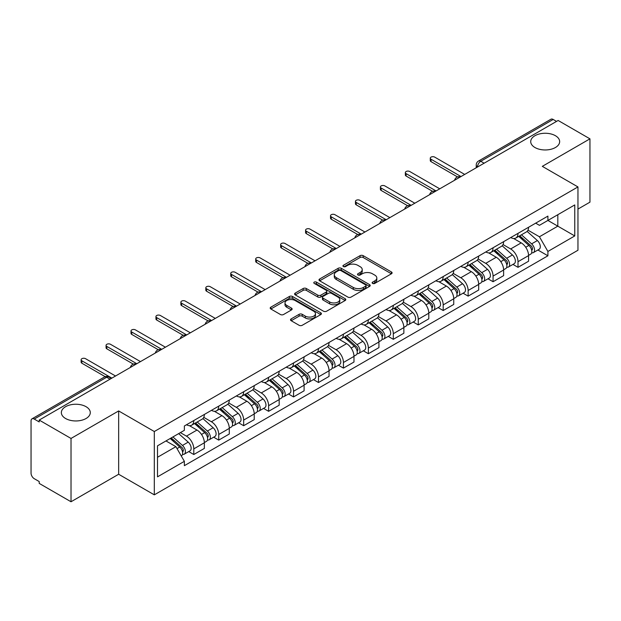 <?xml version="1.0" encoding="UTF-8"?>
<svg xmlns="http://www.w3.org/2000/svg" width="621" height="621" viewBox="0 0 621 621"><rect width="100%" height="100%" fill="white"/><g stroke="black" fill="none" stroke-linecap="round" stroke-linejoin="round"><path stroke-width="0.93" d="M372.577 283.409A1.552 0.9 0 0 0 374.774 283.409L391.447 273.783A2.22 1.281 0 0 0 392.092 272.875A2.22 1.281 0 0 0 391.447 271.975L363.2 255.666A2.22 1.281 0 0 0 360.056 255.666L343.39 265.291A1.552 0.9 0 0 0 342.932 265.928A1.552 0.9 0 0 0 343.39 266.556A1.552 0.9 0 0 0 345.587 266.556L347.744 265.314A7.103 4.099 0 0 1 357.781 265.314L360.141 266.673A7.103 4.099 0 0 1 362.222 269.568A7.103 4.099 0 0 1 360.141 272.472L357.983 273.714A1.552 0.9 0 0 0 357.525 274.35A1.552 0.9 0 0 0 357.983 274.987A1.552 0.9 0 0 0 360.18 274.987L362.338 273.737A7.103 4.099 0 0 1 372.375 273.737L374.735 275.095A7.103 4.099 0 0 1 376.815 277.998A7.103 4.099 0 0 1 374.735 280.894L372.577 282.144A1.552 0.9 0 0 0 372.119 282.772A1.552 0.9 0 0 0 372.577 283.409L372.577 282.144M86.047 406.693A14.469 8.352 0 0 0 70.274 404.884A14.469 8.352 0 0 0 61.347 412.6A14.469 8.352 0 0 0 65.585 418.507A14.469 8.352 0 0 0 81.351 420.324A14.469 8.352 0 0 0 90.286 412.6A14.469 8.352 0 0 0 86.047 406.693M555.415 135.704A14.469 8.352 0 0 0 539.649 133.895A14.469 8.352 0 0 0 530.714 141.611A14.469 8.352 0 0 0 534.953 147.519A14.469 8.352 0 0 0 550.726 149.327A14.469 8.352 0 0 0 559.653 141.611A14.469 8.352 0 0 0 555.415 135.704M291.171 318.899A2.22 1.281 0 0 0 290.519 319.807A2.22 1.281 0 0 0 291.171 320.715L299.097 325.288A2.22 1.281 0 0 0 302.233 325.288L320.754 314.599A2.22 1.281 0 0 0 321.399 313.69A2.22 1.281 0 0 0 320.754 312.79L292.507 296.481A2.22 1.281 0 0 0 289.363 296.481L270.849 307.17A2.22 1.281 0 0 0 270.197 308.078A2.22 1.281 0 0 0 270.849 308.979L280.42 314.505A2.22 1.281 0 0 0 283.556 314.505L291.482 309.933A2.22 1.281 0 0 0 292.134 309.025A2.22 1.281 0 0 0 291.482 308.117L286.739 305.377A5.938 3.431 0 0 1 285 302.955A5.938 3.431 0 0 1 288.664 299.788A5.938 3.431 0 0 1 295.13 300.533L313.729 311.268A5.938 3.431 0 0 1 315.468 313.69A5.938 3.431 0 0 1 311.804 316.857A5.938 3.431 0 0 1 305.33 316.112L302.233 314.327A2.22 1.281 0 0 0 299.097 314.327L291.171 318.899L291.171 320.715M154.311 431.525L118.658 410.939L71.019 438.449L39.201 420.075L558.139 120.474L589.95 138.84L542.312 166.35L577.957 186.929L154.311 431.525L154.311 494.844L577.957 250.247L577.957 186.929M347.9 297.11A2.22 1.281 0 0 0 351.036 297.11L369.549 286.421A2.22 1.281 0 0 0 370.201 285.52A2.22 1.281 0 0 0 369.549 284.612L341.309 268.303A2.22 1.281 0 0 0 338.166 268.303L319.652 278.992A2.22 1.281 0 0 0 319 279.9A2.22 1.281 0 0 0 319.652 280.808L347.9 297.11M314.863 283.743A1.552 0.9 0 0 1 316.438 283.968L316.438 282.12L345.152 298.701A2.22 1.281 0 0 1 345.804 299.601A2.22 1.281 0 0 1 345.152 300.51L326.638 311.199A2.22 1.281 0 0 1 323.494 311.199L295.254 294.89L295.254 293.081A2.22 1.281 0 0 0 294.602 293.989A2.22 1.281 0 0 0 295.254 294.89M295.254 293.081L303.172 288.509A2.22 1.281 0 0 1 306.316 288.509L317.766 295.122A2.22 1.281 0 0 0 320.91 295.122L326.165 292.087A2.22 1.281 0 0 0 326.817 291.179A2.22 1.281 0 0 0 326.165 290.271L314.242 283.386A1.552 0.9 0 0 1 313.784 282.757A1.552 0.9 0 0 1 314.746 281.926A1.552 0.9 0 0 1 316.438 282.12M71.019 438.449L71.019 501.76L39.201 483.394L39.201 481.547L34.248 478.69A4.526 2.608 -120 0 1 31.05 473.148L31.05 420.906A4.526 2.608 -120 0 1 31.989 418.841L104.406 377.025A4.526 2.608 60 0 1 106.665 377.25L34.248 419.066A4.526 2.608 -120 0 0 31.989 418.841M577.957 209.083L589.95 202.159L589.95 138.84M71.019 501.76L118.658 474.258L154.311 494.844M39.201 420.075L39.201 421.923L34.248 419.066M484.116 163.207L480.763 161.274A4.526 2.608 60 0 0 478.496 161.049L550.92 119.24A4.526 2.608 60 0 1 553.179 119.457L480.763 161.274A4.526 2.608 120 0 0 477.565 166.808L477.565 166.995M556.54 121.398L553.179 119.457M518.007 233.356A10.402 6.008 60 0 1 515.857 238.029L526.406 231.936A10.402 6.008 -120 0 0 528.556 227.263M503.033 244.558L510.656 248.959A10.402 6.008 60 0 1 518.007 261.697L528.564 255.604A10.402 6.008 -120 0 0 521.205 242.865L513.652 238.503M528.564 255.604L528.564 261.231L518.007 267.325L512.954 264.406M515.857 238.029A10.402 6.008 60 0 1 510.734 237.556M518.007 261.697L518.007 267.325M493.066 247.756A10.402 6.008 60 0 1 490.916 252.421L501.465 246.335A10.402 6.008 -120 0 0 503.623 241.662M488.013 278.798L493.066 281.724L503.623 275.631L503.623 270.003A10.402 6.008 -120 0 0 496.264 257.265L488.711 252.902M490.916 252.421A10.402 6.008 60 0 1 485.793 251.955M478.092 258.957L485.715 263.358A10.402 6.008 60 0 1 493.066 276.089L493.066 281.724M468.133 262.155A10.402 6.008 60 0 1 465.975 266.82L476.524 260.735A10.402 6.008 -120 0 0 478.682 256.062M463.072 293.197L468.133 296.124L478.682 290.03L478.682 284.402A10.402 6.008 -120 0 0 471.331 271.664L463.778 267.302M465.975 266.82A10.402 6.008 60 0 1 460.86 266.355M453.159 273.356L460.774 277.75A10.402 6.008 60 0 1 468.133 290.488L468.133 296.124M443.192 276.555A10.402 6.008 60 0 1 441.034 281.22L451.591 275.134A10.402 6.008 -120 0 0 453.741 270.461M438.131 307.597L443.192 310.523L453.741 304.43L453.741 298.794A10.402 6.008 -120 0 0 446.39 286.064L438.837 281.701M441.034 281.22A10.402 6.008 60 0 1 435.919 280.754M428.218 287.756L435.833 292.149A10.402 6.008 60 0 1 443.192 304.888L443.192 310.523M418.251 290.954A10.402 6.008 60 0 1 416.101 295.619L426.65 289.526A10.402 6.008 -120 0 0 428.8 284.86M413.19 321.996L418.251 324.915L428.8 318.829L428.8 313.194A10.402 6.008 -120 0 0 421.449 300.455L413.897 296.101M416.101 295.619A10.402 6.008 60 0 1 410.978 295.154M403.277 302.148L410.9 306.549A10.402 6.008 60 0 1 418.251 319.287L418.251 324.915M393.31 305.353A10.402 6.008 60 0 1 391.16 310.019L401.709 303.925A10.402 6.008 -120 0 0 403.86 299.26M388.249 336.396L393.31 339.314L403.86 333.229L403.86 327.593A10.402 6.008 -120 0 0 396.509 314.855L388.956 310.5M391.16 310.019A10.402 6.008 60 0 1 386.037 309.553M378.336 316.547L385.959 320.948A10.402 6.008 60 0 1 393.31 333.687L393.31 339.314M368.369 319.753A10.402 6.008 60 0 1 366.219 324.418L376.768 318.325A10.402 6.008 -120 0 0 378.926 313.659M363.316 350.795L368.369 353.714L378.926 347.628L378.926 341.992A10.402 6.008 -120 0 0 371.568 329.254L364.015 324.899M366.219 324.418A10.402 6.008 60 0 1 361.096 323.952M353.396 330.946L361.018 335.348A10.402 6.008 60 0 1 368.369 348.086L368.369 353.714M343.436 334.145A10.402 6.008 60 0 1 341.278 338.818L351.828 332.724A10.402 6.008 -120 0 0 353.986 328.059M338.375 365.195L343.436 368.113L353.986 362.02L353.986 356.392A10.402 6.008 -120 0 0 346.627 343.654L339.082 339.291M341.278 338.818A10.402 6.008 60 0 1 336.163 338.344M328.455 345.346L336.077 349.747A10.402 6.008 60 0 1 343.436 362.485L343.436 368.113M318.495 348.544A10.402 6.008 60 0 1 316.337 353.217L326.894 347.123A10.402 6.008 -120 0 0 329.045 342.458M313.434 379.594L318.495 382.513L329.045 376.419L329.045 370.791A10.402 6.008 -120 0 0 321.694 358.053L314.141 353.691M316.337 353.217A10.402 6.008 60 0 1 311.222 352.744M303.522 359.745L311.137 364.147A10.402 6.008 60 0 1 318.495 376.885L318.495 382.513M293.554 362.943A10.402 6.008 60 0 1 291.396 367.616L301.953 361.523A10.402 6.008 -120 0 0 304.104 356.858M288.493 393.993L293.554 396.912L304.104 390.819L304.104 385.191A10.402 6.008 -120 0 0 296.753 372.453L289.2 368.09M291.396 367.616A10.402 6.008 60 0 1 286.281 367.143M278.581 374.145L286.203 378.546A10.402 6.008 60 0 1 293.554 391.284L293.554 396.912M268.614 377.343A10.402 6.008 60 0 1 266.463 382.016L277.013 375.922A10.402 6.008 -120 0 0 279.163 371.249M263.552 408.393L268.614 411.312L279.163 405.218L279.163 399.59A10.402 6.008 -120 0 0 271.812 386.852L264.259 382.489M266.463 382.016A10.402 6.008 60 0 1 261.34 381.542M253.64 388.544L261.262 392.946A10.402 6.008 60 0 1 268.614 405.684L268.614 411.312M243.673 391.742A10.402 6.008 60 0 1 241.522 396.408L252.072 390.322A10.402 6.008 -120 0 0 254.23 385.649M238.619 422.792L243.673 425.711L254.23 419.617L254.23 413.99A10.402 6.008 -120 0 0 246.871 401.251L239.318 396.889M241.522 396.408A10.402 6.008 60 0 1 236.399 395.942M228.699 402.944L236.322 407.345A10.402 6.008 60 0 1 243.673 420.075L243.673 425.711M218.732 406.142A10.402 6.008 60 0 1 216.582 410.807L227.131 404.721A10.402 6.008 -120 0 0 229.289 400.048M213.678 437.184L218.732 440.11L229.289 434.017L229.289 428.389A10.402 6.008 -120 0 0 221.93 415.651L214.377 411.288M216.582 410.807A10.402 6.008 60 0 1 211.458 410.341M203.758 417.343L211.381 421.737A10.402 6.008 60 0 1 218.732 434.475L218.732 440.11M193.799 420.541A10.402 6.008 60 0 1 191.641 425.206L202.19 419.121A10.402 6.008 -120 0 0 204.348 414.448M188.737 451.583L193.799 454.51L204.348 448.416L204.348 442.781A10.402 6.008 -120 0 0 196.997 430.05L189.444 425.688M191.641 425.206A10.402 6.008 60 0 1 186.525 424.741M180.369 432.635L186.44 436.136A10.402 6.008 60 0 1 193.799 448.874L193.799 454.51M535.675 223.156L539.432 225.33L574.759 204.93L557.813 214.711L557.813 226.16L539.432 236.772L527.974 230.158M157.509 457.273L175.89 446.662L184.367 461.333L157.509 476.843L157.509 445.831L184.367 430.322L184.367 425.983L547.908 216.1L547.908 220.432L574.759 235.941L547.908 251.451L539.432 236.772M574.759 204.93L574.759 235.941M184.367 461.333L184.367 465.672L547.908 255.79L547.908 251.451M118.658 410.939L118.658 474.258M175.89 446.662L165.978 440.941M537.887 250.007L547.908 255.79M373.198 283.626L374.735 282.741A7.103 4.099 0 0 0 376.815 279.846L376.815 277.998M362.222 269.568L362.222 271.416A7.103 4.099 0 0 1 360.141 274.319L358.604 275.204M391.416 273.799L363.2 257.513A2.22 1.281 0 0 0 360.056 257.513L344.011 266.782M369.549 284.612L369.549 286.421L341.309 270.151A2.22 1.281 0 0 0 338.166 270.151L319.683 280.824M365.629 286.149A1.552 0.9 0 0 0 366.087 285.52A1.552 0.9 0 0 0 365.629 284.884L340.836 270.57A1.552 0.9 0 0 0 338.639 270.57L336.365 271.882A7.103 4.099 0 0 0 334.284 274.777A7.103 4.099 0 0 0 336.365 277.68L353.31 287.461A7.103 4.099 0 0 0 363.355 287.461L365.629 286.149L365.629 287.997A1.552 0.9 0 0 0 366.087 287.36L366.087 285.52M334.284 274.777L334.284 276.624A7.103 4.099 0 0 0 336.365 279.528L336.365 277.68M365.629 287.997L363.355 289.308A7.103 4.099 0 0 1 353.31 289.308L336.365 279.528M295.278 294.913L303.172 290.349L303.172 288.509M326.817 291.179L326.817 293.027A2.22 1.281 0 0 1 326.165 293.927L320.91 296.962A2.22 1.281 0 0 1 317.766 296.962L306.316 290.349A2.22 1.281 0 0 0 303.172 290.349M316.438 283.968L345.121 300.525M329.658 301.985A5.938 3.431 0 0 0 336.124 302.722A5.938 3.431 0 0 0 339.788 299.563A5.938 3.431 0 0 0 338.049 297.133L331.498 293.353A2.22 1.281 0 0 0 328.362 293.353L323.106 296.388A2.22 1.281 0 0 0 322.454 297.296A2.22 1.281 0 0 0 323.106 298.196L329.658 301.985L329.658 303.832A5.938 3.431 0 0 0 336.124 304.569A5.938 3.431 0 0 0 339.788 301.402L339.788 299.563M322.454 297.296L322.454 299.143A2.22 1.281 0 0 0 323.106 300.044L323.106 298.196M329.658 303.832L323.106 300.044M315.468 313.69L315.468 315.538A5.938 3.431 0 0 1 311.804 318.705A5.938 3.431 0 0 1 305.33 317.96L302.233 316.174A2.22 1.281 0 0 0 299.097 316.174L291.202 320.731M285 302.955L285 304.802A5.938 3.431 0 0 0 286.739 307.224L286.739 305.377M291.459 309.949L286.739 307.224M320.723 314.614L292.507 298.328A2.22 1.281 0 0 0 289.363 298.328L270.88 309.002M518.729 236.368L528.89 245.435A5.651 3.26 60 0 1 530.668 254.175L528.556 255.394M519.001 236.609L523.782 239.364M519.754 235.77L531.064 245.862A2.717 1.568 60 0 1 531.918 250.061A2.717 1.568 60 0 1 531.669 250.154M521.446 234.8L531.607 243.867A5.651 3.26 60 0 1 533.385 252.607A5.651 3.26 60 0 1 531.677 252.786M527.113 231.392L537.367 240.544A5.651 3.26 60 0 1 539.137 249.285L533.385 252.607M457.537 176.938L431.044 161.639A2.6 1.498 180 0 1 430.283 160.583L430.283 158.176A2.6 1.498 -0 0 0 431.044 159.24L461.015 176.55M464.694 174.423L434.716 157.121A2.6 1.498 -0 0 0 431.882 156.795A2.6 1.498 -0 0 0 430.283 158.176M493.788 250.768L503.957 259.834A5.651 3.26 60 0 1 505.727 268.575L503.615 269.793M494.06 251.008L498.842 253.764M494.813 250.17L506.123 260.261A2.717 1.568 60 0 1 506.977 264.461A2.717 1.568 60 0 1 506.728 264.554M496.505 249.192L506.674 258.266A5.651 3.26 60 0 1 508.444 267.007A5.651 3.26 60 0 1 506.736 267.185M502.172 245.792L512.426 254.944A5.651 3.26 60 0 1 514.204 263.684L508.444 267.007M468.855 265.167L479.016 274.234A5.651 3.26 60 0 1 480.786 282.974L478.682 284.193M469.119 265.4L473.901 268.163M469.88 264.569L481.182 274.661A2.717 1.568 60 0 1 482.036 278.86A2.717 1.568 60 0 1 481.787 278.953M471.572 263.591L481.733 272.666A5.651 3.26 60 0 1 483.503 281.406A5.651 3.26 60 0 1 481.803 281.585M477.238 260.191L487.485 269.343A5.651 3.26 60 0 1 489.263 278.076L483.503 281.406M432.596 191.338L406.103 176.038A2.6 1.498 180 0 1 405.342 174.975L405.342 172.576A2.6 1.498 -0 0 0 406.103 173.639L436.074 190.942M439.753 188.823L409.775 171.52A2.6 1.498 -0 0 0 406.941 171.194A2.6 1.498 -0 0 0 405.342 172.576M407.655 205.737L381.162 190.437A2.6 1.498 180 0 1 380.401 189.374L380.401 186.975A2.6 1.498 -0 0 0 381.162 188.039L411.141 205.341M414.812 203.222L384.841 185.912A2.6 1.498 -0 0 0 382.008 185.594A2.6 1.498 -0 0 0 380.401 186.975M443.914 279.559L454.075 288.633A5.651 3.26 60 0 1 455.845 297.374L453.741 298.585M444.178 279.799L448.967 282.563M444.939 278.969L456.249 289.06A2.717 1.568 60 0 1 457.095 293.259A2.717 1.568 60 0 1 456.846 293.353M446.631 277.991L456.792 287.065A5.651 3.26 60 0 1 458.57 295.798A5.651 3.26 60 0 1 456.862 295.984M452.298 274.591L462.544 283.735A5.651 3.26 60 0 1 464.322 292.475L458.57 295.798M418.973 293.958L429.134 303.032A5.651 3.26 60 0 1 430.912 311.765L428.8 312.984M419.245 294.199L424.027 296.962M419.998 293.368L431.308 303.459A2.717 1.568 60 0 1 432.154 307.651A2.717 1.568 60 0 1 431.913 307.752M421.69 292.39L431.851 301.457A5.651 3.26 60 0 1 433.629 310.197A5.651 3.26 60 0 1 431.921 310.384M427.357 288.99L437.611 298.134A5.651 3.26 60 0 1 439.381 306.875L433.629 310.197M394.032 308.358L404.193 317.424A5.651 3.26 60 0 1 405.971 326.165L403.86 327.383M394.304 308.598L399.086 311.362M395.057 307.768L406.367 317.859A2.717 1.568 60 0 1 407.221 322.051A2.717 1.568 60 0 1 406.972 322.152M396.749 306.79L406.91 315.856A5.651 3.26 60 0 1 408.688 324.597A5.651 3.26 60 0 1 406.98 324.783M402.416 303.39L412.67 312.534A5.651 3.26 60 0 1 414.44 321.274L408.688 324.597M382.715 220.129L356.221 204.837A2.6 1.498 180 0 1 355.46 203.773L355.46 201.375A2.6 1.498 -0 0 0 356.221 202.438L386.2 219.741M389.872 217.622L359.901 200.311A2.6 1.498 -0 0 0 357.067 199.985A2.6 1.498 -0 0 0 355.46 201.375M357.774 234.528L331.28 219.236A2.6 1.498 180 0 1 330.519 218.173L330.519 215.774A2.6 1.498 -0 0 0 331.28 216.838L361.259 234.14M364.938 232.021L334.96 214.711A2.6 1.498 -0 0 0 332.126 214.385A2.6 1.498 -0 0 0 330.519 215.774M332.84 248.928L306.347 233.636A2.6 1.498 180 0 1 305.579 232.572L305.579 230.174A2.6 1.498 -0 0 0 306.347 231.237L336.318 248.54M339.998 246.421L310.019 229.11A2.6 1.498 -0 0 0 307.185 228.784A2.6 1.498 -0 0 0 305.579 230.174M369.091 322.757L379.252 331.824A5.651 3.26 60 0 1 381.03 340.564L378.919 341.783M369.363 322.998L374.145 325.761M370.116 322.167L381.426 332.258A2.717 1.568 60 0 1 382.28 336.45A2.717 1.568 60 0 1 382.031 336.551M371.808 321.189L381.977 330.256A5.651 3.26 60 0 1 383.747 338.996A5.651 3.26 60 0 1 382.039 339.182M377.475 317.789L387.729 326.933A5.651 3.26 60 0 1 389.507 335.674L383.747 338.996M307.9 263.327L281.406 248.035A2.6 1.498 180 0 1 280.645 246.972L280.645 244.573A2.6 1.498 -0 0 0 281.406 245.637L311.377 262.939M315.057 260.82L285.078 243.51A2.6 1.498 -0 0 0 282.245 243.184A2.6 1.498 -0 0 0 280.645 244.573M344.15 337.156L354.319 346.223A5.651 3.26 60 0 1 356.089 354.964L353.986 356.182M344.422 337.397L349.204 340.161M345.183 336.566L356.485 346.658A2.717 1.568 60 0 1 357.339 350.849A2.717 1.568 60 0 1 357.091 350.95M346.875 335.588L357.036 344.655A5.651 3.26 60 0 1 358.806 353.396A5.651 3.26 60 0 1 357.098 353.574M352.542 332.188L362.788 341.333A5.651 3.26 60 0 1 364.566 350.073L358.806 353.396M282.959 277.727L256.465 262.435A2.6 1.498 180 0 1 255.705 261.371L255.705 258.973A2.6 1.498 -0 0 0 256.465 260.028L286.436 277.339M290.116 275.212L260.145 257.909A2.6 1.498 -0 0 0 257.311 257.583A2.6 1.498 -0 0 0 255.705 258.973M319.217 351.556L329.378 360.622A5.651 3.26 60 0 1 331.148 369.363L329.045 370.582M319.481 351.796L324.271 354.56M320.242 350.966L331.544 361.057A2.717 1.568 60 0 1 332.398 365.249A2.717 1.568 60 0 1 332.15 365.35M321.934 349.988L332.095 359.054A5.651 3.26 60 0 1 333.873 367.795A5.651 3.26 60 0 1 332.165 367.974M327.601 346.588L337.847 355.732A5.651 3.26 60 0 1 339.625 364.473L333.873 367.795M258.018 292.126L231.524 276.834A2.6 1.498 180 0 1 230.764 275.771L230.764 273.372A2.6 1.498 -0 0 0 231.524 274.428L261.503 291.738M265.175 289.611L235.204 272.308A2.6 1.498 -0 0 0 232.37 271.982A2.6 1.498 -0 0 0 230.764 273.372M294.276 365.955L304.437 375.022A5.651 3.26 60 0 1 306.215 383.762L304.104 384.981M294.548 366.196L299.33 368.959M295.301 365.365L306.611 375.449A2.717 1.568 60 0 1 307.457 379.648A2.717 1.568 60 0 1 307.216 379.749M296.993 364.387L307.154 373.454A5.651 3.26 60 0 1 308.932 382.194A5.651 3.26 60 0 1 307.224 382.373M302.66 360.98L312.914 370.132A5.651 3.26 60 0 1 314.684 378.872L308.932 382.194M233.077 306.526L206.583 291.226A2.6 1.498 180 0 1 205.823 290.17L205.823 287.771A2.6 1.498 -0 0 0 206.583 288.827L236.562 306.137M240.234 304.011L210.263 286.708A2.6 1.498 -0 0 0 207.43 286.382A2.6 1.498 -0 0 0 205.823 287.771M269.335 380.355L279.497 389.421A5.651 3.26 60 0 1 281.274 398.162L279.163 399.381M269.607 380.595L274.389 383.351M270.36 379.757L281.67 389.848A2.717 1.568 60 0 1 282.524 394.048A2.717 1.568 60 0 1 282.276 394.141M272.052 378.787L282.213 387.853A5.651 3.26 60 0 1 283.991 396.594A5.651 3.26 60 0 1 282.283 396.772M277.719 375.379L287.973 384.531A5.651 3.26 60 0 1 289.743 393.272L283.991 396.594M208.136 320.925L181.643 305.625A2.6 1.498 180 0 1 180.882 304.569L180.882 302.163A2.6 1.498 -0 0 0 181.643 303.227L211.621 320.537M215.301 318.41L185.322 301.107A2.6 1.498 -0 0 0 182.489 300.781A2.6 1.498 -0 0 0 180.882 302.163M244.395 394.754L254.556 403.821A5.651 3.26 60 0 1 256.333 412.561L254.222 413.78M244.666 394.995L249.448 397.75M245.419 394.156L256.729 404.248A2.717 1.568 60 0 1 257.583 408.447A2.717 1.568 60 0 1 257.335 408.54M247.111 393.186L257.28 402.253A5.651 3.26 60 0 1 259.05 410.993A5.651 3.26 60 0 1 257.342 411.172M252.778 389.778L263.032 398.93A5.651 3.26 60 0 1 264.802 407.671L259.05 410.993M183.203 335.324L156.709 320.025A2.6 1.498 180 0 1 155.949 318.961L155.949 316.563A2.6 1.498 -0 0 0 156.709 317.626L186.68 334.929M190.36 332.809L160.381 315.507A2.6 1.498 -0 0 0 157.548 315.181A2.6 1.498 -0 0 0 155.949 316.563M219.454 409.154L229.623 418.22A5.651 3.26 60 0 1 231.392 426.961L229.281 428.18M219.725 409.386L224.507 412.15M220.478 408.556L231.788 418.647A2.717 1.568 60 0 1 232.642 422.847A2.717 1.568 60 0 1 232.394 422.94M222.178 407.578L232.339 416.652A5.651 3.26 60 0 1 234.109 425.393A5.651 3.26 60 0 1 232.401 425.571M227.837 404.178L238.091 413.33A5.651 3.26 60 0 1 239.869 422.07L234.109 425.393M158.262 349.724L131.768 334.424A2.6 1.498 180 0 1 131.008 333.361L131.008 330.962A2.6 1.498 -0 0 0 131.768 332.025L161.739 349.328M165.419 347.209L135.448 329.898A2.6 1.498 -0 0 0 132.607 329.58A2.6 1.498 -0 0 0 131.008 330.962M194.52 423.545L204.682 432.62A5.651 3.26 60 0 1 206.451 441.36L204.348 442.571M194.784 423.786L199.566 426.549M195.545 422.955L206.847 433.047A2.717 1.568 60 0 1 207.701 437.246A2.717 1.568 60 0 1 207.453 437.339M197.237 421.977L207.398 431.052A5.651 3.26 60 0 1 209.168 439.784A5.651 3.26 60 0 1 207.468 439.971M202.904 418.577L213.15 427.722A5.651 3.26 60 0 1 214.928 436.462L209.168 439.784M133.321 364.116L106.828 348.823A2.6 1.498 180 0 1 106.067 347.76L106.067 345.361A2.6 1.498 -0 0 0 106.828 346.425L136.806 363.727M140.478 361.608L110.507 344.298A2.6 1.498 -0 0 0 107.674 343.972A2.6 1.498 -0 0 0 106.067 345.361M170.201 438.504L179.741 447.019A5.651 3.26 60 0 1 181.518 455.752L181.231 455.915M170.294 438.449L174.633 440.949M171.225 437.914L181.914 447.446A2.717 1.568 60 0 1 182.76 451.638A2.717 1.568 60 0 1 182.512 451.739M172.917 436.936L182.458 445.443A5.651 3.26 60 0 1 184.235 454.184A5.651 3.26 60 0 1 182.527 454.37M178.669 433.613L188.21 442.121A5.651 3.26 60 0 1 189.987 450.862L184.235 454.184M105.182 376.675L81.887 363.223A2.6 1.498 180 0 1 81.126 362.159L81.126 359.761A2.6 1.498 -0 0 0 81.887 360.824L111.865 378.127M115.537 376.008L85.566 358.697A2.6 1.498 -0 0 0 82.733 358.371A2.6 1.498 -0 0 0 81.126 359.761M477.72 166.902L477.565 166.808A4.526 2.608 0 0 1 476.237 164.961L476.237 167.755M218.732 434.475L229.289 428.389M243.673 420.075L254.23 413.99M268.614 405.684L279.163 399.59M293.554 391.284L304.104 385.191M318.495 376.885L329.045 370.791M343.436 362.485L353.986 356.392M368.369 348.086L378.926 341.992M393.31 333.687L403.86 327.593M418.251 319.287L428.8 313.194M443.192 304.888L453.741 298.794M468.133 290.488L478.682 284.402M493.066 276.089L503.623 270.003M193.799 448.874L204.348 442.781M186.44 436.136L196.997 430.05M211.381 421.737L221.93 415.651M236.322 407.345L246.871 401.251M261.262 392.946L271.812 386.852M286.203 378.546L296.753 372.453M311.137 364.147L321.694 358.053M336.077 349.747L346.627 343.654M361.018 335.348L371.568 329.254M385.959 320.948L396.509 314.855M410.9 306.549L421.449 300.455M435.833 292.149L446.39 286.064M460.774 277.75L471.331 271.664M485.715 263.358L496.264 257.265M510.656 248.959L521.205 242.865M460.014 177.125A4.526 2.608 120 0 0 458.019 178.274M435.08 191.524A4.526 2.608 120 0 0 433.078 192.673M410.139 205.924A4.526 2.608 120 0 0 408.137 207.072M385.199 220.323A4.526 2.608 120 0 0 383.204 221.472M360.258 234.722A4.526 2.608 120 0 0 358.263 235.871M335.317 249.114A4.526 2.608 120 0 0 333.322 250.271M310.376 263.514A4.526 2.608 120 0 0 308.381 264.67M285.443 277.913A4.526 2.608 120 0 0 283.44 279.07M260.502 292.312A4.526 2.608 120 0 0 258.507 293.469M235.561 306.712A4.526 2.608 120 0 0 233.566 307.869M210.62 321.111A4.526 2.608 120 0 0 208.625 322.26M185.679 335.511A4.526 2.608 120 0 0 183.684 336.66M160.746 349.91A4.526 2.608 120 0 0 158.743 351.059M135.805 364.31A4.526 2.608 120 0 0 133.81 365.459M110.026 379.19L106.665 377.25A4.526 2.608 120 0 1 108.931 377.025A4.526 4.526 0 0 0 104.406 377.025M374.735 282.741L374.735 280.894M357.983 274.987L357.983 273.714M360.141 274.319L360.141 272.472M343.39 266.556L343.39 265.291M360.056 257.513L360.056 255.666M363.2 257.513L363.2 255.666M391.447 273.783L391.447 271.975M319.652 280.808L319.652 278.992M338.166 270.151L338.166 268.303M341.309 270.151L341.309 268.303M353.31 289.308L353.31 287.461M363.355 289.308L363.355 287.461M306.316 290.349L306.316 288.509M317.766 296.962L317.766 295.122M320.91 296.962L320.91 295.122M326.165 293.927L326.165 292.087M345.152 300.51L345.152 298.701M299.097 316.174L299.097 314.327M302.233 316.174L302.233 314.327M305.33 317.96L305.33 316.112M291.482 309.933L291.482 308.117M270.849 308.979L270.849 307.17M289.363 298.328L289.363 296.481M292.507 298.328L292.507 296.481M320.754 314.599L320.754 312.79M528.89 245.435L525.723 247.267M532.476 248.819L531.46 249.409M537.367 240.544L531.607 243.867M431.044 159.24L431.044 161.639M503.957 259.834L500.782 261.666M507.536 263.219L506.519 263.801M512.426 254.944L506.674 258.266M479.016 274.234L475.849 276.058M482.595 277.618L481.578 278.2M487.485 269.343L481.733 272.666M406.103 173.639L406.103 176.038M381.162 188.039L381.162 190.437M454.075 288.633L450.908 290.457M457.661 292.017L456.637 292.6M462.544 283.735L456.792 287.065M429.134 303.032L425.967 304.857M432.721 306.409L431.704 306.999M437.611 298.134L431.851 301.457M404.193 317.424L401.026 319.256M407.78 320.809L406.763 321.399M412.67 312.534L406.91 315.856M356.221 202.438L356.221 204.837M331.28 216.838L331.28 219.236M306.347 231.237L306.347 233.636M379.252 331.824L376.085 333.656M382.839 335.208L381.822 335.798M387.729 326.933L381.977 330.256M281.406 245.637L281.406 248.035M354.319 346.223L351.144 348.055M357.898 349.607L356.881 350.197M362.788 341.333L357.036 344.655M256.465 260.028L256.465 262.435M329.378 360.622L326.211 362.454M332.965 364.007L331.94 364.597M337.847 355.732L332.095 359.054M231.524 274.428L231.524 276.834M304.437 375.022L301.27 376.854M308.024 378.406L307.007 378.996M312.914 370.132L307.154 373.454M206.583 288.827L206.583 291.226M279.497 389.421L276.329 391.253M283.083 392.806L282.066 393.396M287.973 384.531L282.213 387.853M181.643 303.227L181.643 305.625M254.556 403.821L251.389 405.653M258.142 407.205L257.125 407.795M263.032 398.93L257.28 402.253M156.709 317.626L156.709 320.025M229.623 418.22L226.448 420.044M233.201 421.605L232.184 422.187M238.091 413.33L232.339 416.652M131.768 332.025L131.768 334.424M204.682 432.62L201.515 434.444M208.268 436.004L207.243 436.586M213.15 427.722L207.398 431.052M106.828 346.425L106.828 348.823M179.741 447.019L177.008 448.595M183.327 450.396L182.302 450.986M188.21 442.121L182.458 445.443M81.887 360.824L81.887 363.223M460.402 176.9A4.526 4.526 0 0 0 454.595 180.253M435.461 191.299A4.526 4.526 0 0 0 429.662 194.652M410.52 205.698A4.526 4.526 0 0 0 404.721 209.052M385.579 220.098A4.526 4.526 0 0 0 379.78 223.451M360.646 234.497A4.526 4.526 0 0 0 354.839 237.851M335.705 248.897A4.526 4.526 0 0 0 329.898 252.242M310.764 263.296A4.526 4.526 0 0 0 304.958 266.642M285.823 277.696A4.526 4.526 0 0 0 280.024 281.041M260.882 292.095A4.526 4.526 0 0 0 255.084 295.441M235.941 306.495A4.526 4.526 0 0 0 230.143 309.84M211.008 320.886A4.526 4.526 0 0 0 205.202 324.24M186.067 335.286A4.526 4.526 0 0 0 180.261 338.639M161.126 349.685A4.526 4.526 0 0 0 155.328 353.038M136.185 364.085A4.526 4.526 0 0 0 130.387 367.438M111.353 378.422L108.931 377.025M478.496 161.049A4.526 4.526 0 0 0 476.237 164.961"/></g></svg>
